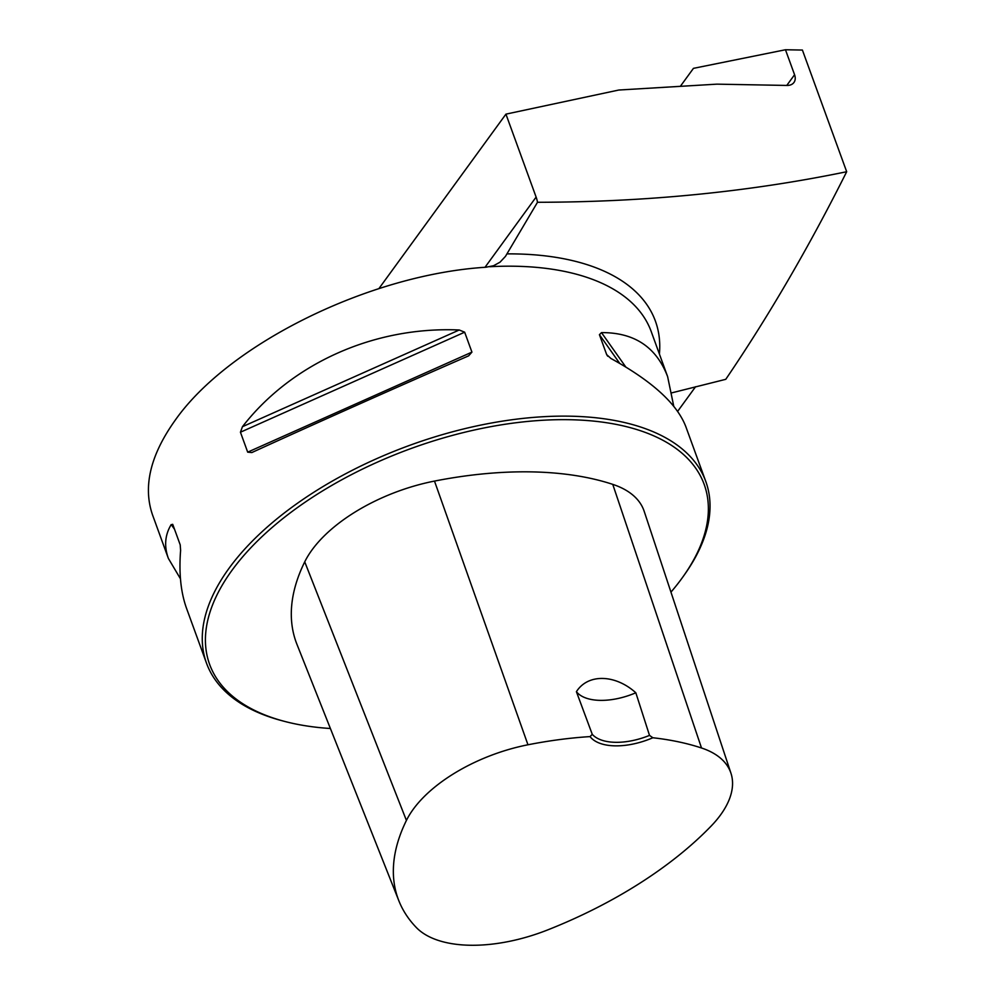 <?xml version="1.0" encoding="UTF-8"?>
<svg xmlns="http://www.w3.org/2000/svg" width="995" height="995" viewBox="0 0 995 995"><rect width="100%" height="100%" fill="white"/><g stroke="black" fill="none" stroke-linecap="round" stroke-linejoin="round"><path stroke-width="1.49" d="M505.933 114.139L618.84 90.023L716.922 84.152L787.008 85.446A13.495 9.266 -143.9 0 0 793.948 82.473A13.495 9.266 -143.9 0 0 794.57 74.737L785.465 49.75L802.405 50.061L846.683 171.725C748.887 191.935 645.83 202.122 537.487 202.283A33.73 23.159 36.1 0 0 536.118 197.085L505.933 114.139L378.995 288.488M670.953 592.124A263.128 133.939 160 0 0 683.378 576.254L684.809 574.227A265.665 135.233 160 0 0 705.791 481.48A265.665 135.233 160 0 0 491.717 422.962A265.665 135.233 160 0 0 229.136 568.157A265.665 135.233 160 0 0 206.512 663.205A265.665 135.233 160 0 0 282.194 720.766L284.595 721.4A263.128 133.939 160 0 0 330.39 728.502M537.487 202.283L505.46 256.374L500.025 262.183L493.557 265.74L485.896 267.232C369.817 274.446 228.987 343.76 175.269 420.126C150.407 454.951 142.807 486.518 152.496 514.801L168.354 558.382C163.988 546.218 164.934 534.949 171.202 524.564L172.943 524.912L180.207 544.85L180.605 550.409C178.814 573.095 180.804 592.423 186.562 608.405L206.512 663.205M251.847 452.551L247.693 452.153L240.442 432.216L242.444 426.706C291.709 363.187 374.493 326.26 459.242 329.992L464.665 332.193L471.928 352.13L468.645 355.837C396.694 387.242 313.898 424.168 251.847 452.551L251.76 452.588M180.456 578.804L168.354 558.382M172.632 524.278L172.943 524.912M705.791 481.48L685.841 426.681C677.048 403.808 652.061 381.073 610.905 358.461L606.676 354.618L599.425 334.681L601.49 332.616C634.362 332.442 656.414 347.131 667.633 376.657L673.752 406.246M607.124 355.426L607.87 356.297M846.683 171.725C809.134 246.735 768.824 315.925 725.765 379.319L671.986 392.801M680.344 86.341L693.44 68.356L785.465 49.75M677.632 411.37L695.58 386.719M592.261 734.335L590.047 736.598A53.133 27.052 160 0 0 652.844 737.755L649.511 735.392L635.83 692.781C615.407 674.324 587.995 673.391 576.404 691.687L592.261 734.335A50.608 25.758 -20 0 0 649.511 735.392M652.844 737.755A296.199 150.78 -20 0 1 701.512 747.991A119.089 60.62 -20 0 1 730.952 773.227A119.089 60.62 -20 0 1 711.139 826.061A296.199 150.78 -20 0 1 547.536 929.977A119.089 60.62 -20 0 1 416.37 927.564A296.199 150.78 -20 0 1 398.883 900.848A296.199 150.78 -20 0 1 406.42 820.44A119.089 60.62 -20 0 1 527.959 744.782A296.199 150.78 -20 0 1 590.047 736.598M730.952 773.227L644.188 511.318A127.136 64.725 160 0 0 612.758 484.366A304.246 154.872 160 0 0 434.492 481.082A127.136 64.725 160 0 0 304.731 561.852A304.246 154.872 160 0 0 296.983 644.437L398.883 900.848M683.378 576.254A263.128 133.939 160 0 0 567.846 419.679A263.128 133.939 160 0 0 232.046 570.247A263.128 133.939 160 0 0 284.595 721.4M635.83 692.781A50.608 25.758 -20 0 1 576.404 691.687M485.013 267.294L536.118 197.085M489.789 266.722A265.665 135.233 -20 0 1 651.215 331.546L667.633 376.657M507.276 253.874A273.165 139.051 -20 0 1 659.411 354.046M786.771 85.433L794.57 74.737M701.512 747.991L612.758 484.366M527.959 744.782L434.492 481.082M406.42 820.44L304.731 561.852M247.693 452.153L471.928 352.13M240.442 432.216L464.665 332.193M242.444 426.706L459.242 329.992M174.548 529.303L171.202 524.564M601.49 332.616L625.805 367.031M599.425 334.681L619.736 363.411"/></g></svg>
